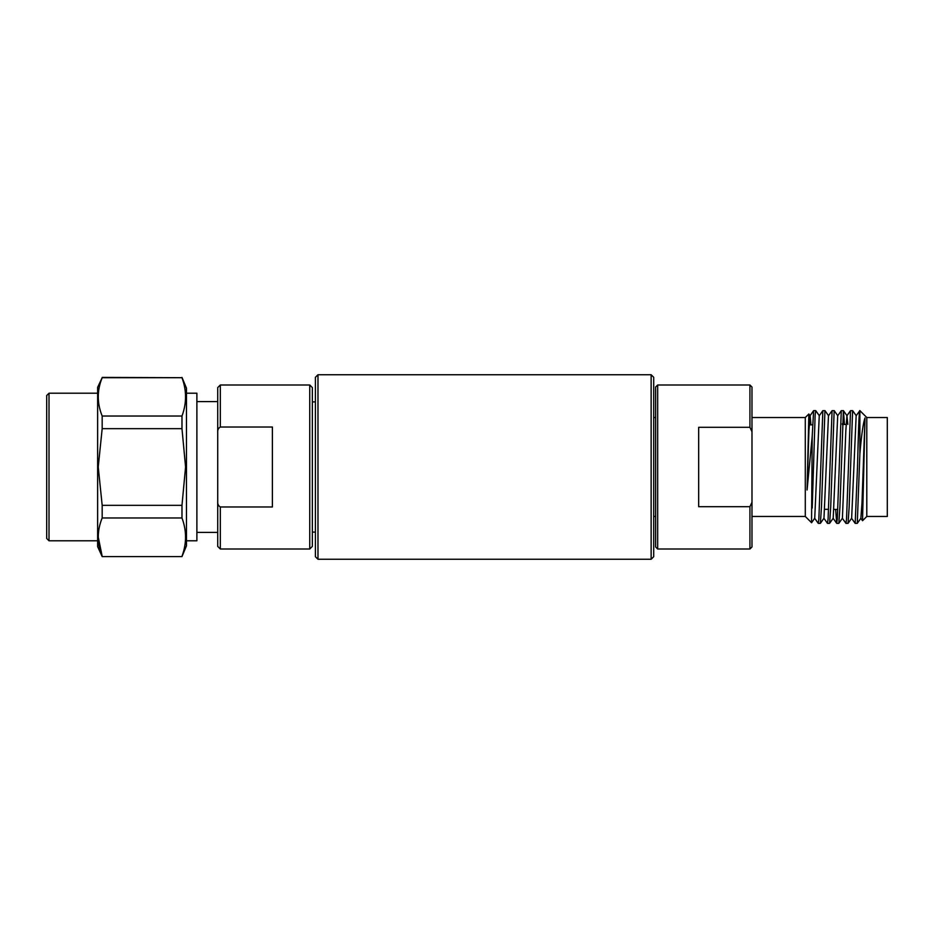 <?xml version="1.0" encoding="UTF-8"?>
<svg xmlns="http://www.w3.org/2000/svg" width="934" height="934" viewBox="0 0 934 934"><rect width="100%" height="100%" fill="white"/><g stroke="black" fill="none" stroke-linecap="round" stroke-linejoin="round"><path stroke-width="1.4" d="M653.707 377.301L653.707 556.699L651.138 559.256L651.138 374.744L653.707 377.301M317.98 559.256L315.412 556.699L315.412 377.301L317.98 374.744L317.98 559.256L651.138 559.256M317.98 374.744L651.138 374.744M653.707 516.467L655.621 516.467L655.621 546.962L655.621 387.038L657.676 384.995L657.676 549.005L749.932 549.005L749.932 506.707L698.679 506.707L698.679 427.293L749.932 427.293L749.932 384.995L751.987 387.038L751.987 546.962L749.932 549.005M751.987 516.467L805.295 516.467L805.295 417.533L751.987 417.533L751.987 467M866.799 516.467L887.3 516.467L887.3 417.533L866.799 417.533L866.799 516.467L862.537 520.717L865.001 417.953C863.226 422.763 861.51 434.73 859.875 453.842L857.284 523.344L855.135 523.344L851.539 518.218M810.969 424.853L810.128 415.782L808.844 413.984L807.081 489.988L812.206 436.295L811.553 522.736M819.363 415.782L815.709 410.621L815.137 414.906L812.206 508.096M815.709 410.621L813.619 410.656L812.206 436.295M828.586 415.782L824.991 410.656L822.842 410.656L818.849 519.094L818.277 523.379L814.635 518.218M824.944 410.621L821.476 506.87L820.379 523.344L818.277 523.379M837.81 415.782L834.214 410.656L832.066 410.656L828.084 519.094L827.501 523.379L823.858 518.218M834.167 410.621L830.711 506.87L829.602 523.344L827.501 523.379M842.398 424.491L842.363 423.662M844.453 424.468L843.437 410.656L841.289 410.656L837.308 519.094L836.677 523.344L835.673 509.439M843.39 410.621L839.935 506.87L838.825 523.344L836.736 523.379M856.256 415.782L852.672 410.656L850.524 410.656L846.531 519.094L845.959 523.379L842.316 518.218M852.614 410.621L849.158 506.87L848.06 523.344L845.959 523.379M866.799 417.533L859.875 410.621L856.151 415.782L851.645 518.218L848.06 523.344M859.875 410.715C859.093 407.96 858.276 435.653 857.494 467L855.182 523.379M859.875 410.621L859.875 453.842M860.763 518.218L862.537 520.717M865.001 417.953L861.977 503.239L860.879 518.218L857.284 523.344M847.85 424.421L846.928 415.782L845.83 430.761L842.421 518.218L838.825 523.344M841.289 410.656L837.705 415.782L833.198 518.218L829.602 523.344M832.066 410.656L828.47 415.782L823.975 518.218L820.379 523.344M822.842 410.656L819.246 415.782L814.74 518.218L811.588 522.725L805.295 516.467M810.128 415.782L808.926 430.761L807.081 489.988M749.932 506.707L751.987 502.27M751.987 431.73L749.932 427.293M312.353 387.598L312.353 546.402L309.749 549.005L309.749 384.995L312.353 387.598M49.012 540.786L46.7 538.474L46.7 395.526L49.012 393.214L49.012 540.786L97.638 540.786M181.978 377.406L186.473 388.17L186.473 545.83L181.978 556.594L102.18 556.594L97.638 546.67L97.638 387.33L102.18 377.698C96.961 390.424 96.961 403.196 102.18 416.027L102.18 428.671L98.233 467L102.18 505.329L102.18 517.973L181.978 517.973L181.978 505.329L185.574 467L181.978 428.671L181.978 416.027C186.73 403.254 186.73 390.482 181.978 377.698L102.18 377.406M186.473 393.214L196.887 393.214L196.887 540.786L186.473 540.786M272.389 427.025L220.319 427.025C218.311 428.204 217.447 430.095 217.715 432.675L217.715 501.324C217.447 503.905 218.311 505.796 220.319 506.975L272.389 506.975L272.389 427.025M220.319 506.975L220.319 549.005L217.715 546.402L217.715 501.324M217.715 432.675L217.715 387.598L220.319 384.995L220.319 427.025M181.978 556.302C186.73 543.518 186.73 530.745 181.978 517.973M102.18 517.973C96.961 530.687 96.961 543.471 102.18 556.302L98.233 536.968M181.978 505.329L102.18 505.329M181.978 416.027L102.18 416.027M102.18 428.671L181.978 428.671M102.18 377.698L181.978 377.698M653.707 417.533L655.621 417.533M824.804 509.31L828.563 509.345M834.027 509.415L837.786 509.462M805.295 417.533L808.844 413.984M657.676 384.995L749.932 384.995M809.183 424.877L812.592 424.842M842.34 424.491L846.111 424.445M843.437 410.656L847.033 415.782M846.928 415.782L850.524 410.656M833.081 518.218L836.677 523.344M810.023 415.782L813.619 410.656M657.676 549.005L655.621 546.962M315.412 401.889L312.353 401.889M49.012 393.214L97.638 393.214M196.887 401.597L217.715 401.597M309.749 384.995L220.319 384.995M309.749 549.005L220.319 549.005M196.887 532.403L217.715 532.403M181.978 556.594L102.18 556.594M315.412 532.111L312.353 532.111"/></g></svg>
